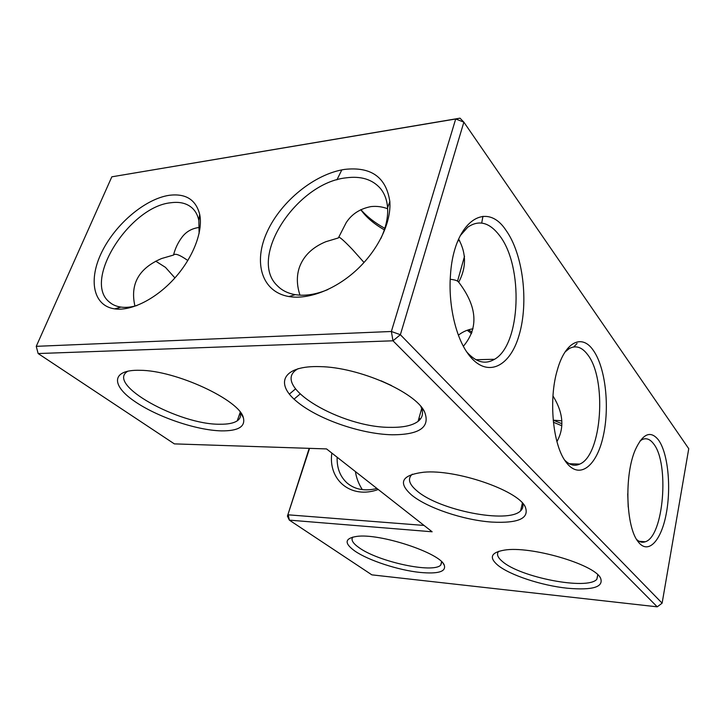 <?xml version="1.0" encoding="UTF-8"?>
<svg xmlns="http://www.w3.org/2000/svg" width="725" height="725" viewBox="0 0 725 725"><rect width="100%" height="100%" fill="white"/><g stroke="black" fill="none" stroke-linecap="round" stroke-linejoin="round"><path stroke-width="1.09" d="M420.038 572.424C398.406 570.222 368.436 560.443 354.942 551.1C344.049 543.288 344.556 538.403 356.473 536.446C379.392 532.866 440.619 553.075 444.298 565.237C446.219 571.708 438.136 574.1 420.038 572.424M352.794 537.08C350.773 539.826 352.885 543.378 359.156 547.747C378.341 561.721 432.943 573.584 440.709 565.138L441.86 562.011M174.363 443.881L38.144 353.546L392.986 340.795L657.249 606.834L371.862 574.853L289.347 520.133L432.136 531.787L326.549 448.92L174.363 443.881M392.08 434.782C360.343 434.085 316.653 418.787 295.873 400.762C274.558 382.773 283.548 365.391 319.979 366.623C359.011 367.194 415.47 392.116 424.515 411.746C430.577 427.116 419.766 434.792 392.08 434.782M221.406 430.877C196.285 430.333 156.518 416.784 133.862 400.825C110.807 384.893 111.55 369.569 139.753 370.294C175.822 370.257 239.54 400.118 243.328 417.591C245.666 426.617 238.353 431.049 221.406 430.877M491.804 522.082C463.755 520.197 427.134 507.926 411.61 495.03C397.608 482.578 401.65 474.975 423.744 472.22C455.762 469.102 517.079 490.018 525.108 506.485C529.884 518.266 518.783 523.468 491.804 522.082M497.676 565.101C488.786 557.425 491.024 552.423 504.401 550.112C530.029 545.653 593.576 563.996 600.463 577.843C604.088 587.005 593.05 590.467 567.349 588.22C541.557 585.582 509.557 575.016 497.676 565.101M111.831 176.818L36.25 346.333L38.144 353.546L36.25 346.333L391.364 331.488L400.372 334.714L662.115 603.164L688.75 448.702L463.864 122.153L455.708 118.982L111.831 176.818L459.994 118.166L455.708 118.982L391.364 331.488L392.986 340.795L400.372 334.714L463.864 122.153L459.994 118.166M309.566 448.358L287.426 516.127L289.347 520.133L288.233 514.822L424.053 525.435M657.249 606.834L662.115 603.164M420.826 406.48C423.753 412.652 422.829 417.618 418.062 421.37C412.389 425.548 403.281 427.542 390.757 427.351C341.946 427.958 270.307 386.398 296.788 369.496L298.238 368.617M240.12 412.036C241.289 415.778 240.319 418.706 237.229 420.835C233.586 423.228 227.831 424.352 219.938 424.225C179.347 424.986 104.971 384.105 127.899 371.191L128.035 371.109M412.326 474.159L412.172 474.286C407.414 478.645 408.982 484.155 416.893 490.816C438.888 510.255 507.962 524.057 520.604 510.853C522.979 508.651 523.504 505.95 522.172 502.742M498.682 551.308C496.353 554.063 497.577 557.443 502.371 561.449C520.015 577.354 587.703 590.522 596.856 579.248L597.853 574.816M362.31 489.629C358.531 483.638 356.247 477.63 355.458 471.612M337.134 457.23C336.817 468.114 340.161 476.733 347.175 483.086C355.042 489.611 364.974 491.414 376.973 488.496M294.069 399.14L300.059 394.038M331.833 453.071C327.963 479.914 350.864 499.489 378.26 489.502M287.426 516.127L309.194 448.349M505.878 230.151C486.094 199.973 453.768 221.542 450.488 274.875C448.24 303.349 455.119 334.868 466.818 352.069C484.907 379.175 509.503 368.653 519.046 335.367C528.915 302.461 523.151 253.949 505.878 230.151M593.104 350.084C605.592 367.249 609.988 407.196 603.082 436.84C596.403 466.728 578.994 480.231 565.799 461.798C552.849 444.951 548.444 399.602 557.289 370.167C565.147 341.602 581.912 333.799 593.104 350.084M658.472 439.966C650.597 430.224 642.885 433.468 635.345 449.727C624.216 474.694 625.856 526.975 638.082 541.657C648.087 555.214 661.191 540.913 666.212 513.898C671.395 487.064 667.97 452.98 658.472 439.966M344.656 169.396C314.75 173.837 281.064 201.224 267.181 231.755C253.052 262.242 261.526 291.93 288.967 296.561C308.596 299.896 335.938 289.357 357.198 269.419C378.45 249.491 391.337 222.222 389.842 201.604C386.217 177.19 371.155 166.46 344.656 169.396M169.224 195.306C145.335 198.831 115.764 223.798 102.053 251.566C88.124 279.306 92.836 305.805 114.668 308.877C131.325 311.288 156.02 298.945 174.598 278.264C193.185 257.602 203.236 231.32 199.692 214.382C195.877 199.611 185.718 193.249 169.224 195.306M381.142 380.833L391.518 385.564M561.902 423.717L553.202 420.174L561.821 420.817M553.402 422.231L561.83 425.765M556.927 441.561C564.612 427.877 563.298 412.67 552.967 395.923M628.213 507.092L627.732 493.807M174.906 277.92L165.454 267.353L155.739 261.172M289.357 394.119L295.501 388.908M466.701 351.888C475.99 362.337 485.27 364.802 494.541 359.283C520.831 344.674 523.749 266.238 499.471 235.453C489.411 222.33 478.835 219.584 467.743 227.215L460.167 235.77M565.065 351.978L569.261 348.562C575.795 345.055 581.894 347.048 587.54 354.525C607.151 378.74 602.022 455.273 579.71 464.109C574.544 466.483 569.506 465.115 564.594 460.003M636.632 539.482C639.432 542.101 642.314 542.862 645.286 541.774C663.728 536.473 669.583 463.085 653.569 443.791C650.107 439.178 646.347 437.746 642.296 439.504L640.066 440.918M380.761 238.724C385.917 227.65 388.192 217.328 387.585 207.74C387.005 200 384.612 193.566 380.398 188.446C372.414 179.401 360.996 175.858 346.169 177.833C296.752 182.827 247.642 257.774 277.294 285.695C281.862 290.399 287.843 293.38 295.229 294.649C305.017 296.208 315.873 294.522 327.791 289.601M199.112 233.459L198.849 220.509C197.852 215.688 195.886 211.773 192.95 208.746C187.585 203.471 180.217 201.468 170.873 202.746C129.739 206.507 82.55 280.403 109.131 301.863C112.275 304.672 116.208 306.412 120.948 307.092C125.76 307.744 131.098 307.219 136.962 305.515M463.366 346.26C478.844 327.927 477.286 306.566 458.708 282.188L457.538 281.137C456.279 280.294 453.841 279.678 450.234 279.279M458.399 335.158C462.813 331.733 467.679 329.603 473.008 328.778M364.032 262.486L352.45 249.491C343.297 239.921 338.647 235.951 338.493 237.583M387.648 208.746C382.211 206.698 376.665 205.982 371.01 206.589C359.999 208.727 351.716 214.093 346.178 222.684L338.367 237.945L325.806 241.724C312.457 247.27 303.675 255.753 299.461 267.19C296.498 275.79 296.67 285.115 299.978 295.157M458.708 282.188C466.383 267.806 466.402 253.523 458.753 239.341M134.932 306.068C129.911 284.109 138.819 268.25 161.648 258.517L173.52 255.064C175.124 253.097 179.891 254.919 187.829 260.529M199.52 227.496L198.034 227.623C191.373 228.738 186.08 231.873 182.147 237.012C178.078 242.386 175.196 248.403 173.52 255.064M467.181 330.256L471.531 333.554M384.35 229.852C374.073 223.989 366.216 217.264 360.76 209.679M459.523 240.365L457.819 240.99M468.486 329.821L472.02 332.204M384.839 228.33C374.979 222.928 366.986 216.693 360.851 209.634M482.95 216.295L481.708 223.028M459.514 240.356L457.901 240.782M573.783 346.931L577.064 343.469M341.819 169.877L336.917 179.854M443.283 563.615L444.298 565.237M440.709 565.138L441.588 561.739M421.515 407.314L424.515 411.746M240.41 412.416L243.328 417.591M523.722 504.509L525.108 506.485M599.756 576.846L600.463 577.843M347.175 483.086L349.767 485.061M418.062 421.37L421.696 408.483M237.229 420.835L240.22 412.353M520.604 510.853L522.372 503.241M596.856 579.248L597.753 574.717M387.585 207.74L389.842 201.604M295.229 294.649L288.967 296.561M198.849 220.509L199.692 214.382M120.948 307.092L114.668 308.877M420.301 419.186L419.014 417.99M279.379 287.644L277.294 285.695M475.872 359.718L494.541 359.283M109.131 301.863L111.686 303.802M117.35 308.116L118.746 309.176M569.216 463.719L579.71 464.109M639.051 541.285L645.286 541.774M457.538 281.137L464.553 256.197"/></g></svg>
